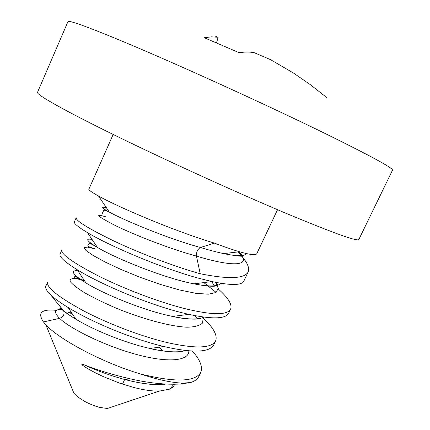 <?xml version="1.0" encoding="UTF-8"?>
<svg xmlns="http://www.w3.org/2000/svg" width="430" height="430" viewBox="0 0 430 430"><rect width="100%" height="100%" fill="white"/><g stroke="black" fill="none" stroke-linecap="round" stroke-linejoin="round"><path stroke-width="0.64" d="M200.724 372.466C195.07 382.023 174.935 382.512 140.309 373.928C158.197 379.862 172.489 382.92 183.191 383.098L190.56 382.544C194.779 381.206 197.553 379.152 198.875 376.384L200.724 372.461C202.955 366.967 200.16 359.829 192.339 351.052M166.12 347.053C193.769 353.073 209.641 352.358 213.731 344.898L215.602 340.942C211.7 348.257 195.87 348.87 168.103 342.78C141.094 336.464 107.538 323.489 82.641 310.358C57.765 296.619 46.101 287.192 47.649 282.075L45.886 286.058C45.053 287.923 46.537 290.739 50.337 294.507C54.121 298.216 60.044 302.548 68.107 307.498C91.52 321.925 131.935 338.969 163.803 346.505L166.12 347.053M198.343 318.931L194.355 315.523M201.863 316.819L202.444 317.351M203.336 318.184C213.619 327.864 217.709 335.454 215.602 340.942M182.078 312.75L188.91 314.384C212.501 319.393 225.772 318.974 228.728 313.126L230.614 309.132C227.239 315.421 211.727 315.19 184.083 308.439C157.434 301.618 123.351 288.433 98.325 275.92C72.998 262.762 60.845 254.141 61.861 250.061L60.076 254.082C59.007 256.705 64.667 261.886 77.045 269.631C99.862 283.848 147.42 304.209 182.078 312.75M216.118 292.4L203.852 282.591M218.3 289.008C228.287 297.872 232.388 304.58 230.614 309.132M113.171 134.456L88.859 189.238C88.472 189.963 91.676 192.215 98.475 195.994C117.551 206.755 173.715 230.969 214.473 243.111C224.347 246.884 232.684 249.76 239.488 251.743C250.174 254.797 255.936 255.452 256.769 253.716L277.543 209.711M237.656 251.958C246.481 260.623 249.97 267.309 248.126 272.034C244.374 278.801 228.405 279.376 200.219 273.754C173.306 266.224 138.605 252.706 113.799 240.956C88.295 228.507 75.766 220.773 76.201 217.752L74.401 221.81C73.675 223.331 78.018 226.927 87.424 232.592C108.462 245.369 161.056 268.067 198.192 278.108L212.044 281.569C231.189 285.611 241.794 285.439 243.869 281.053L248.126 272.034M174.854 384.259L173.048 387.005L169.877 389.096L159.337 391.09C152.489 391.257 144.131 390.096 134.257 387.607L119.733 383.2L102.926 376.454C95.933 373.17 90.612 370.402 86.978 368.166C81.377 364.715 80.329 363.554 83.839 364.683C96.659 370.617 109.978 375.471 123.802 379.249L125.194 379.615C141.739 383.872 154.967 385.339 164.878 384.022M190.56 382.544L180.466 384.012C165.749 384.855 148.834 383.098 129.72 378.733C112.364 374.648 97.072 369.961 83.839 364.683M140.309 373.928C101.12 362.227 58.2 338.673 45.854 324.757L43.446 321.946C37.249 312.669 41.592 308.815 56.48 310.374M71.197 312.169L68.091 312.567L72.149 313.615M159.337 391.09L107.376 408.495L99.481 407.387C88.204 404.05 79.668 399.303 73.879 393.16L45.854 324.757M163.303 351.025L158.944 347.187M59.453 305.612L63.221 310.207C66.064 312.82 70.246 315.797 75.771 319.151L76.599 319.646C93.88 330.046 123.835 342.463 148.511 348.155L149.914 348.483C166.286 352.122 178.251 352.804 185.808 350.525M169.877 389.096L173.887 384.269M62.543 309.385C54.433 309.089 53.444 312.072 59.582 318.334C69.767 328.289 103.093 345.166 134.827 354.019C166.609 362.958 189.093 361.474 188.872 350.826M86.586 283.322C72.82 274.41 74.374 276.141 74.057 276.651C75.056 277.839 69.923 276.743 84.28 280.371L75.395 278.522C71.267 278.382 69.558 279.419 70.273 281.629C72.53 284.488 77.368 288.224 84.774 292.841C93.563 297.796 104.076 302.924 116.31 308.213C141.68 318.625 169.613 326.413 186.932 327.208C194.661 327.058 199.891 325.644 202.621 322.957L203.153 317.464M95.245 248.959L87.483 247.121L84.178 247.621L85.935 250.443L92.977 255.377L105.022 261.977L121.233 269.572L140.228 277.339L160.239 284.391L179.364 289.922L195.849 293.308L208.308 294.206L215.903 292.529L218.311 288.46L215.715 282.338M106.393 217.021C93.616 213.081 96.825 216.032 116.025 225.874C135.471 235.312 170.151 249.024 196.462 256.076C196.279 252.077 197.606 249.217 200.445 247.486L214.473 243.111M200.219 273.754L196.462 256.076C232.705 267.25 253.523 266.67 238.505 251.856M77.766 270.658C69.843 270.33 72.589 274.442 86.011 282.999L86.575 283.332C104.775 294.437 143.502 310.39 171.527 316.227L172.597 316.453C188.06 319.598 198.493 319.818 203.906 317.098M92.052 239.44C84.839 238.215 86.629 240.875 97.416 247.433L97.798 247.648C115.928 258.435 163.266 277.769 193.14 283.692L193.941 283.859C208.964 286.805 218.015 286.627 221.106 283.322M106.613 208.055C99.932 206.045 100.84 207.394 109.338 212.119L109.591 212.253C124.555 220.445 168.544 238.854 200.445 247.486C208.975 250.093 216.698 252.13 223.621 253.603L223.691 253.619C236.672 256.334 244.31 256.334 246.61 253.609M358.846 239.488C357.819 241.843 333.599 233.141 286.192 213.377C236.317 192.382 165.684 160.191 114.423 135.068C63.022 109.881 36.222 94.552 37.501 92.364L67.972 21.608C68.499 19.576 97.599 30.38 150.72 53.331C203.691 76.223 275.098 109.037 324.225 133.047C370.778 155.961 393.536 168.34 392.499 170.189L358.846 239.488M327.187 97.922L310.68 84.92L293.572 73.105L270.647 59.711L254.114 52.632C249.766 51.858 244.772 51.874 239.128 52.68L204.266 37.733L211.501 36.84L218.139 37.281L215.038 35.986M216.623 42.516L218.139 37.281M43.446 321.946L59.582 318.334C63.285 316.937 64.677 314.523 63.758 311.083L50.337 294.507M180.466 384.012L183.191 383.098M124.646 379.475L122.491 384.14M123.808 379.244C134.198 382.012 143.416 383.727 151.462 384.377C158.412 384.791 163.088 384.689 165.496 384.06M76.583 319.624C70.708 316.131 66.44 313.282 63.78 311.073C58.544 306.697 60.275 308.692 59.888 308.321C59.662 308.595 60.447 308.831 62.248 309.025M125.194 379.615L129.72 378.733M84.388 280.532L82.367 280.79M211.641 281.612L214.307 285.627M148.517 348.149C162.201 351.745 177.192 352.326 178.332 351.95L185.755 350.52M171.522 316.206C180.89 318.437 189.415 319.393 197.096 319.076C204.008 317.974 202.202 316.991 202.643 316.931M97.798 247.637C88.134 242.047 89.714 243.321 88.725 243.891L87.983 245.632C86.876 245.949 89.402 247.089 95.562 249.067M193.156 283.687C211.528 287.337 215.274 286.074 216.612 285.864C218.053 285.988 217.908 284.843 216.172 282.429M109.58 212.232C104.769 209.856 102.652 209.582 103.227 211.415L102.313 213.447M77.099 269.664L86.027 282.983M188.84 314.368L172.597 316.432M87.435 232.598L97.422 247.422M212.011 281.564L193.951 283.848M98.492 195.999L109.328 212.097M75.755 319.13L68.133 307.514M149.925 348.477L163.803 346.505M223.691 253.619L239.488 251.743M238.806 251.824L242.687 256.033C242.611 255.737 244.546 257.586 223.702 253.619"/></g></svg>
